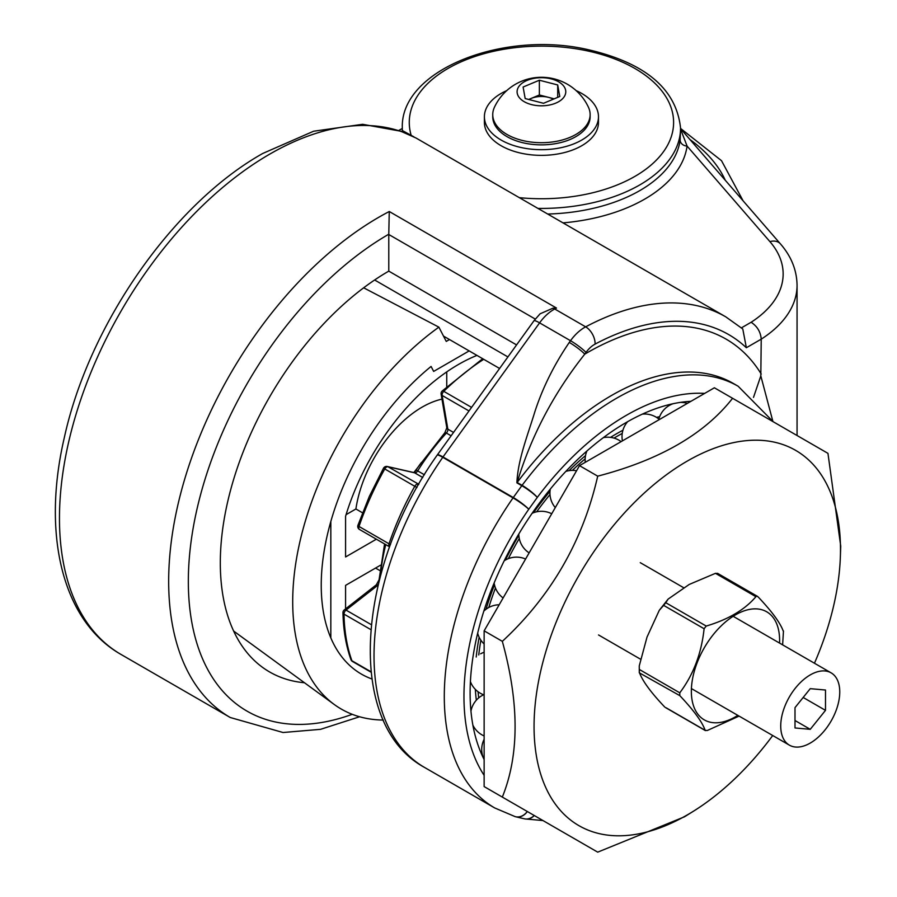 <?xml version="1.0" encoding="UTF-8"?>
<svg xmlns="http://www.w3.org/2000/svg" width="897" height="897" viewBox="0 0 897 897"><rect width="100%" height="100%" fill="white"/><g stroke="black" fill="none" stroke-linecap="round" stroke-linejoin="round"><path stroke-width="1.35" d="M690.948 401.307A220.853 127.509 120 0 0 626.285 422.453A220.853 127.509 120 0 0 484.133 759.524M586.01 352.431A13.915 1.951 -144.2 0 0 570.514 340.714A34.781 20.082 -60 0 1 584.653 327.394A34.781 20.082 -60 0 1 585.651 326.844A13.915 8.353 62.1 0 1 595.092 344.1A20.866 12.053 120 0 0 594.487 344.437A20.866 12.053 120 0 0 586.01 352.431L584.777 354.136C553.684 393.278 531.147 436.065 517.154 482.496L522.076 485.333A243.468 140.56 -60 0 1 616.452 398.313A243.468 140.56 -60 0 1 738.175 386.259L733.264 383.423A243.468 140.56 120 0 0 611.53 395.476A243.468 140.56 120 0 0 517.154 482.496A13.915 8.028 120 0 0 516.896 482.855C517.816 459.713 527.885 434.742 535.027 411.23C542.853 387.369 554.279 364.44 569.281 342.43L570.514 340.714L539.59 322.864L443.006 456.965L513.286 497.532L521.807 485.692L516.896 482.855M304.464 682.752A238.243 137.555 -60 0 1 269.661 671.988A238.243 137.555 -60 0 1 230.563 490.177A238.243 137.555 -60 0 1 374.632 279.987A238.243 137.555 -60 0 1 388.782 271.129L388.782 234.498A13.915 8.028 -60 0 1 388.782 234.218L389.264 211.513L556.499 308.063A297.378 171.686 120 0 0 554.727 308.994L585.651 326.844A297.378 171.686 -60 0 1 725.785 316.854L742.783 328.975L746.36 347.733A283.463 163.658 120 0 0 595.092 344.1M797.063 435.516L797.063 285.336A139.125 80.326 180 0 1 761.228 339.156L760.813 375.888L772.766 420.962M725.785 316.854L415.939 137.97L402.226 131.893A297.378 171.686 120 0 0 269.75 154.127A297.378 171.686 120 0 0 75.471 416.186A297.378 171.686 120 0 0 121.061 654.474C61.971 620.982 41.789 533.67 64.36 437.456C89.038 324.434 172.886 203.944 262.787 153.443L313.602 131.231L362.635 124.302L400.735 131.209A13.915 11.302 109.8 0 1 402.226 131.893M413.921 136.86L402.383 130.558A139.125 80.326 180 0 1 402.316 128.114L402.316 131.781M547.686 214.035A139.125 80.326 -0 0 0 680.139 140.067L680.554 128.114A139.125 80.326 180 0 1 537.953 208.407M680.554 129.056L687.068 146.065A146.076 84.34 180 0 1 563.024 222.882M746.36 347.733L761.228 339.156C760.634 331.935 757.27 326.306 751.125 322.258A125.21 72.287 -0 0 0 769.918 241.629L687.068 146.065A6.952 5.662 -172.3 0 1 680.139 140.067M388.782 271.129L516.571 344.908M760.813 375.888L753.502 397.382M553 308.176A13.915 8.353 -117.9 0 1 554.727 308.994A34.781 20.082 120 0 0 539.59 322.864A13.915 1.951 -144.2 0 0 533.962 320.767L540.117 313.782L553 308.176L556.499 308.063M761.228 374.038A278.249 160.641 -60 0 0 586.941 352.88A278.249 160.641 -60 0 0 584.777 354.136A13.915 1.951 -144.2 0 0 569.281 342.43M374.632 279.987L507.915 356.928M443.51 336.095L499.595 368.476M469.165 350.906L433.655 371.414L431.087 366.447A194.201 112.125 120 0 0 330.825 521.471L330.825 637.913A194.201 112.125 120 0 0 361.457 674.129A194.201 112.125 120 0 0 371.885 678.973A194.201 112.125 120 0 1 361.457 674.129A194.201 112.125 120 0 1 321.238 585.225A194.201 112.125 120 0 1 431.087 366.447L433.655 371.414L469.165 350.906M476.946 355.403A173.334 100.072 120 0 0 345.58 516.291L345.58 556.97L376.37 539.198M414.806 472.013A95.295 55.02 -60 0 1 421.399 462.493M380.451 565.233L345.58 585.371L345.58 608.895M446.751 386.663L446.751 371.896M346.085 514.654L355.907 508.98A95.295 55.02 -60 0 1 441.963 399.12M355.907 508.98L362.489 512.792M363.666 287.802L438.88 327.147A234.543 135.413 120 0 0 292.702 601.696A234.543 135.413 120 0 0 334.256 704.493A234.543 135.413 120 0 0 383.311 720.056M438.88 327.147L446.258 341.421L449.487 339.548M835.802 711.276A41.733 24.096 120 0 0 831.115 672.851A41.733 24.096 120 0 0 784.684 706.713A41.733 24.096 120 0 0 789.371 745.138A41.733 24.096 120 0 0 835.802 711.276M810.249 688.661L795 707.632L795 727.96L810.249 729.328L825.498 710.357L825.498 690.028L810.249 688.661M803.163 697.462L825.498 710.357M795 720.515L810.249 729.328M783.417 631.544C780.513 623.18 772.059 611.619 758.055 596.841L756.709 596.079L755.913 596.684C744.902 609.668 728.342 619.457 706.219 626.061L704.1 628.73C701.488 653.408 693.381 674.768 679.769 692.82L679.803 695.635C693.785 710.402 702.239 721.962 705.154 730.349L707.307 730.494L739.072 716.098M758.055 596.841L756.709 596.079M779.549 643.082A62.42 36.037 120 0 0 757.09 608.917A62.42 36.037 120 0 0 697.003 663.096A62.42 36.037 120 0 0 713.877 722.735A62.42 36.037 120 0 0 737.816 715.369M782.621 644.853L783.473 631.017M755.913 596.684L715.458 573.329L717.6 573.475M666.056 707.744L705.636 730.595M679.803 695.635L639.281 672.806L639.258 665.899L639.314 669.454L679.769 692.82M639.314 669.454L639.348 672.279C642.241 680.644 650.695 692.215 664.699 706.993M704.1 628.73L663.645 605.374L659.273 610.33L647.029 637.061L639.258 665.899M663.645 605.374L665.765 602.706L706.219 626.061M715.458 573.329L689.199 584.463L668.142 599.084L665.765 602.706M814.454 663.231A216.682 125.098 120 0 0 840.366 556.723A216.682 125.098 120 0 0 745.912 440.696A216.682 125.098 120 0 0 545.724 652.018A216.682 125.098 120 0 0 628.64 835.309A216.682 125.098 120 0 0 693.437 811.224A216.682 125.098 120 0 0 772.721 735.518M693.437 811.224L684.467 816.808L597.705 852.15L484.133 786.579L484.133 630.838L502.331 641.344C551.106 596.113 582.904 541.048 597.705 476.161L579.507 465.644L484.133 630.838M597.705 476.161C659.643 460.015 704.605 434.07 732.58 398.29L827.953 453.355L840.736 546.161L840.366 556.723M732.58 398.29L714.382 387.784L579.507 465.644M502.331 797.085C519.329 755.005 519.329 703.091 502.331 641.344M350.951 659.643A3.476 3.476 0 0 0 352.487 661.481A3.476 2.007 120 0 1 351.893 660.73A3.476 2.545 160.3 0 1 350.951 659.643C345.995 645.705 343.338 630.064 342.968 612.707A3.476 2.052 -1.2 0 0 343.988 614.12A208.687 120.478 120 0 0 351.893 660.73L371.01 671.763M342.968 612.707A3.476 3.476 0 0 1 344.302 609.893A3.476 1.626 51.9 0 1 346.018 610.083L371.291 624.671M413.831 472.562L444.845 432.735L446.829 427.835L441.122 394.142A3.476 2.332 -9.6 0 0 442.131 395.454L447.838 429.147L453.534 432.432M441.122 394.142A3.476 3.476 0 0 1 442.12 391.058A3.476 1.245 45.8 0 1 443.757 391.327L471.564 407.395M528.95 99.533A17.391 10.035 180 0 1 531.237 98.401A17.391 10.035 180 0 1 548.527 97.358A17.391 10.035 180 0 1 553.314 99.197M521.572 140.257A48.696 28.11 0 0 0 585.898 126.062A48.696 28.11 0 0 0 590.125 114.592A48.696 28.11 0 0 0 588.477 107.326A51.847 51.847 0 0 0 494.404 107.326A48.696 28.11 0 0 0 492.745 114.592A48.696 28.11 0 0 0 521.572 140.257M519.206 86.022A24.342 14.06 0 0 0 531.506 104.59A24.342 14.06 0 0 0 563.664 97.493A24.342 14.06 0 0 0 551.375 78.925A24.342 14.06 0 0 0 519.206 86.022M492.745 114.592L492.745 116.756A48.696 28.11 0 0 0 521.572 142.421A48.696 28.11 0 0 0 590.125 116.756L590.125 114.592M554.2 98.827L539.366 94.992L528.681 99.466M543.515 103.29L559.773 96.495L557.699 84.957L539.366 80.225L523.108 87.031L525.171 98.558L543.515 103.29M539.366 94.992L539.366 80.225M557.699 97.358L557.699 84.957M506.738 90.619A57.038 32.931 0 0 0 487.721 105.667A57.038 32.931 0 0 0 484.402 116.756A57.038 32.931 0 0 0 531.697 149.205A57.038 32.931 0 0 0 595.148 127.834A57.038 32.931 0 0 0 598.478 116.756A57.038 32.931 0 0 0 576.143 90.619M484.402 116.756L484.402 122.429A57.038 32.931 0 0 0 531.697 154.878A57.038 32.931 0 0 0 595.148 133.507A57.038 32.931 0 0 0 598.478 122.429L598.478 116.756M659.643 416.679A199.986 115.466 120 0 0 656.492 417.374M622.922 430.246A199.986 115.466 120 0 0 616.452 433.812A199.986 115.466 120 0 0 610.521 437.377M614.008 438.095A196.51 113.459 -60 0 1 616.452 436.66A196.51 113.459 -60 0 1 622.226 433.453M534.276 815.53A13.915 11.123 100.2 0 1 525.003 818.927A13.915 11.123 100.2 0 1 524.655 818.86M704.638 393.402A229.554 132.532 120 0 0 626.285 415.356A229.554 132.532 120 0 0 537.303 497.398L528.77 509.238A229.554 132.532 120 0 0 484.133 775.333M402.383 131.803L402.383 130.558M121.061 654.474L230.26 717.51A297.378 171.686 -60 0 1 184.67 479.222A297.378 171.686 -60 0 1 378.938 217.175A297.378 171.686 -60 0 1 389.264 211.513M527.268 811.482A13.915 11.246 -73.8 0 1 515.057 816.595L494.718 807.95A243.468 140.56 -60 0 1 513.028 497.891A13.915 8.028 120 0 1 513.286 497.532A13.915 1.951 -144.2 0 1 528.77 509.238A13.915 1.592 -145.3 0 0 513.028 497.891L442.759 457.324A243.468 140.56 120 0 0 424.449 767.384C344.538 723.957 356.67 568.036 437.22 455.082A13.915 1.592 -145.3 0 1 442.759 457.324A13.915 8.028 120 0 1 443.006 456.965A13.915 1.951 35.8 0 0 437.377 454.857A13.915 13.915 0 0 0 437.22 455.082M741.46 327.842L751.125 322.258M519.341 197.665A132.162 76.301 0 0 0 673.4 126.679A132.162 76.301 0 0 0 533.962 46.252A132.162 76.301 0 0 0 411.151 135.256M522.076 485.333A13.915 2.31 36.9 0 1 537.303 497.398A13.915 1.951 -144.2 0 0 521.807 485.692A13.915 8.028 120 0 1 522.076 485.333M680.554 128.675L780.424 243.872A13.915 10.159 139.1 0 0 769.918 241.629M388.782 234.218A283.463 163.658 120 0 0 189.177 559.717A283.463 163.658 120 0 0 352.252 714.315M535.251 319.063L388.782 234.498M527.313 811.505A13.915 11.19 103.2 0 1 515.775 816.786A13.915 11.19 103.2 0 1 515.416 816.696M534.197 815.485A13.915 11.19 103.2 0 1 524.297 818.782A13.915 13.915 0 0 0 525.003 818.927L542.999 820.564M478.718 697.877A196.51 113.459 -60 0 1 478.09 691.766M478.763 654.967A196.51 113.459 -60 0 1 480.87 640.2M488.775 607.493A196.51 113.459 -60 0 1 495.469 588.006M508.375 558.64A196.51 113.459 -60 0 1 519.285 538.492M536.664 511.795A196.51 113.459 -60 0 1 549.984 494.572M572.376 470.387A196.51 113.459 -60 0 1 585.147 458.849M585.517 455.62A199.986 115.466 120 0 0 569.012 470.667M549.996 491.332A199.986 115.466 120 0 0 533.524 512.714M518.858 535.274A199.986 115.466 120 0 0 505.448 560.02M494.494 584.855A199.986 115.466 120 0 0 486.051 609.22M479.155 637.251A199.986 115.466 120 0 0 476.217 656.996M475.343 689.378A199.986 115.466 120 0 0 476.341 700.165M725.269 180.252A189.973 109.681 0 0 0 689.961 139.528M357.937 525.317A3.476 3.476 0 0 0 359.484 529.454A3.476 2.007 120 0 1 359.013 526.472A3.476 0.919 18.8 0 1 357.937 525.317L369.317 496.433L383.512 468.2L384.768 468.963A208.687 120.478 120 0 0 370.472 497.387A208.687 120.478 120 0 0 359.013 526.472L389.018 543.795A208.687 120.478 -60 0 1 400.477 514.71A208.687 120.478 -60 0 1 414.773 486.286L416.959 487.52M483.73 359.316A208.687 120.478 120 0 0 443.757 391.327A3.476 2.007 120 0 0 442.131 395.454L468.996 410.961M418.607 484.615A3.476 2.792 102.8 0 0 417.957 484.077A3.476 2.007 120 0 0 414.773 486.286L384.768 468.963A3.476 2.007 120 0 1 387.953 466.754L418.798 484.268M370.831 629.616L343.988 614.12A3.476 2.007 120 0 1 344.437 612.169A3.476 2.007 120 0 1 346.018 610.083L378.142 585.046M385.766 544.625A157.906 91.169 120 0 0 380.429 576.065M451.113 435.785L446.414 433.072A157.906 91.169 120 0 0 417.677 470.891L424.416 474.782M422.756 477.518L414.649 472.831L387.953 466.754A3.476 2.792 102.8 0 0 387.313 466.507A3.476 3.476 0 0 0 383.512 468.2M371.055 672.201L352.487 661.481A3.476 2.007 120 0 0 352.813 661.605M344.302 609.893L376.348 584.799A3.476 1.626 51.9 0 1 378.052 584.99A3.476 2.007 -60 0 0 378.175 584.889M376.348 584.799L379.061 579.787A3.476 1.872 3 0 0 379.274 580.494M390.531 544.49A3.476 0.919 18.8 0 1 389.018 543.795A3.476 2.007 120 0 0 389.489 546.778L359.484 529.454A3.476 2.007 120 0 0 359.82 529.589M387.313 466.507L414.01 472.584A3.476 2.792 102.8 0 1 414.649 472.831A3.476 2.007 -60 0 0 417.677 470.891L416.354 470.23M444.845 432.735A3.476 1.02 42.6 0 1 446.414 433.072A3.476 2.007 -60 0 0 447.838 429.147A3.476 2.332 -9.6 0 1 446.829 427.835M773.248 421.769L738.175 386.259M494.718 807.95L424.449 767.384M780.424 243.872C791.277 256.329 796.828 270.154 797.063 285.336M680.554 128.114C676.383 88.612 644.786 62.285 585.775 49.133C501.311 30.633 400.051 70.616 402.316 128.114M400.735 131.209L415.939 137.97M533.962 320.767L437.377 454.857M230.26 717.51L283.06 732.513L320.577 729.328L359.596 716.759M515.057 816.595A13.915 13.915 0 0 0 515.775 816.786L524.297 818.782M375.551 568.07L379.812 570.526M233.635 631.051L334.256 704.493M743.108 200.827L721.513 160.698L680.554 128.428M402.316 128.428L398.717 130.502M831.115 672.851L733.141 616.284M683.682 587.726L640.267 562.666M789.371 745.138L691.408 688.571M640.144 658.981L598.534 634.953M659.273 610.33L668.142 599.084M757.371 596.314L717.533 573.318M705.221 730.506L665.395 707.509M379.061 579.787L384.578 543.941M442.12 391.058L482.676 358.71M621.139 441.616A22.604 22.604 0 0 0 603.378 437.624A22.604 22.604 0 0 1 621.139 441.616M586.907 451.012A22.604 22.604 0 0 0 585.27 462.325A22.604 22.604 0 0 1 586.907 451.012M627.653 421.668A22.604 22.604 0 0 0 622.417 440.876M659.407 419.516A22.604 22.604 0 0 0 642.387 414.122M687.337 403.392A22.604 22.604 0 0 0 680.408 402.383M672.862 403.773A22.604 22.604 0 0 0 658.847 419.056M484.133 739.296A22.604 22.604 0 0 0 483.573 758.402M483.595 694.771A22.604 22.604 0 0 0 470.959 711.164M472.887 725.18A22.604 22.604 0 0 0 484.133 735.955M484.133 652.254A22.604 22.604 0 0 0 480.613 653.812M470.409 681.642A22.604 22.604 0 0 0 484.133 694.962M499.18 604.78A22.604 22.604 0 0 0 483.853 611.081M477.664 633.226A22.604 22.604 0 0 0 484.133 643.968M525.586 559.033A22.604 22.604 0 0 0 504.226 560.76M494.135 582.983A22.604 22.604 0 0 0 503.116 597.951M551.722 513.768A22.604 22.604 0 0 0 532.112 513.297M518.814 533.984A22.604 22.604 0 0 0 529.14 552.877M550.265 489.157A22.604 22.604 0 0 0 555.288 507.601M576.558 470.746A22.604 22.604 0 0 0 565.85 471.396"/></g></svg>

